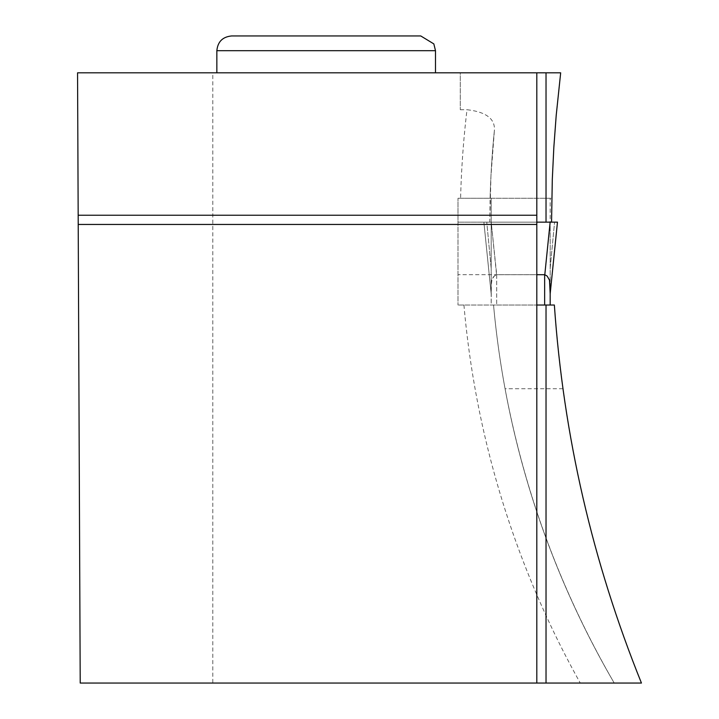 <?xml version="1.0" encoding="UTF-8"?>
<svg xmlns="http://www.w3.org/2000/svg" width="719" height="719" viewBox="0 0 719 719"><rect width="100%" height="100%" fill="white"/><g stroke="black" fill="none" stroke-linecap="round" stroke-linejoin="round"><path stroke-width="0.54" stroke-dasharray="3.6 2.7" d="M491.176 198.273L491.176 293.837L491.176 286.459L491.176 293.837L483.887 222.153L491.176 222.153L491.176 293.774L483.887 222.153L491.176 222.153L491.176 198.273L550.17 198.273L550.17 293.837L550.17 286.459L550.17 293.837L557.468 222.153L550.17 222.153L550.17 198.273L491.176 198.273M536.805 683.05L536.805 305.027L550.17 305.027L491.176 305.027L491.176 286.459L491.859 280.131L494.205 276.06L496.55 274.721L493.926 276.339L492.434 278.55L491.347 282.819L491.176 305.027L496.703 305.027L496.703 274.703L491.203 222.153L483.878 222.153L491.203 222.153L496.55 274.721L536.805 274.703L536.805 222.153L491.203 222.153L557.396 222.153L550.17 222.153L550.17 293.774L557.459 222.153L550.143 222.153L544.795 274.721L545.964 275.197M562.914 388.718L505.071 388.718C524.591 493.081 560.982 591.189 614.224 683.05L641.447 683.05C603.097 588.187 576.917 490.079 562.914 388.718A1226.452 1226.452 0 0 1 554.358 305.027L457.994 305.027L536.805 305.027L496.703 305.027L496.703 274.703L544.795 274.721M491.176 268.403L486.772 222.153L491.176 268.403M550.17 268.403L554.574 222.153L550.17 268.403M550.17 222.153L557.459 222.153M483.878 222.153L491.176 293.837L483.878 222.153M546.251 275.368L548.912 278.55L550.17 286.459M546.027 222.153L457.994 222.153L457.994 305.027L457.994 198.273L457.994 222.153L551.554 222.153L552.3 179.391L553.837 147.35L556.209 115.355L560.676 72.826L460.295 72.826L460.295 109.719L460.295 72.826L212.797 72.826L212.797 683.05L614.224 683.05A915.799 915.799 0 0 1 493.549 305.027A915.799 915.799 0 0 0 505.071 388.718M490.106 198.273A915.799 915.799 0 0 1 494.402 130.373L490.942 176.209L489.792 222.153L551.554 222.153L489.792 222.153L490.106 198.273L457.994 198.273L551.788 198.273L490.106 198.273A915.799 915.799 0 0 1 494.402 130.373C495.184 118.788 486.053 111.903 467.008 109.719A945.296 945.296 0 0 0 460.6 198.273M536.805 305.027L536.805 274.703L457.994 274.703M536.805 222.153L483.887 222.153L536.805 222.153L536.805 72.826M460.295 109.719L467.008 109.719M212.797 683.05L80.213 683.05L77.553 72.826L212.797 72.826M435.498 72.826L216.85 72.826L435.498 72.826M536.805 224.454L78.209 224.454M420.75 35.95L231.599 35.95M544.643 305.027L544.643 274.703M614.224 683.05A915.799 915.799 0 0 1 493.549 305.027M463.935 305.027A945.296 945.296 0 0 0 580.269 683.05M216.85 50.698L435.498 50.698"/><path stroke-width="1.08" d="M546.027 72.826L560.676 72.826L556.209 115.355L553.837 147.35L552.3 179.391L551.554 222.153L546.027 222.153L546.027 72.826L536.805 72.826L536.805 215.242L78.173 215.242L80.213 683.05L641.447 683.05C592.456 561.638 563.426 435.633 554.358 305.027L536.805 305.027M550.17 286.459L550.17 305.027L550.17 293.837L557.468 222.153L550.17 293.774L549.496 280.131L547.141 276.06L544.795 274.721L550.143 222.153L536.805 222.153L557.459 222.153M550.143 222.153L557.396 222.153L550.143 222.153M536.805 274.703L544.795 274.721M536.805 683.05L536.805 215.242M546.027 683.05L546.027 305.027M536.805 72.826L77.553 72.826L78.173 215.242M536.805 224.454L78.209 224.454M435.498 50.698L433.836 43.904L420.75 35.95L231.599 35.95C222.638 36.822 217.722 41.738 216.85 50.698L435.498 50.698L435.498 72.826M550.17 222.153L536.805 222.153M544.643 305.027L544.643 274.703M216.85 50.698L216.85 72.826"/></g></svg>
